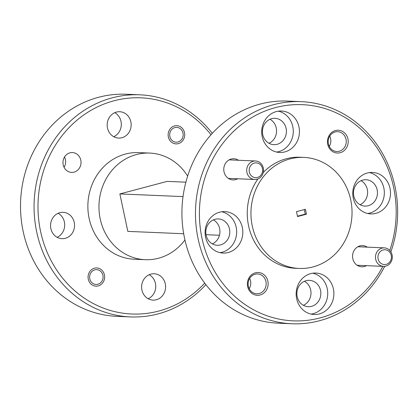 <?xml version="1.0" encoding="UTF-8"?>
<svg xmlns="http://www.w3.org/2000/svg" width="418" height="418" viewBox="0 0 418 418"><rect width="100%" height="100%" fill="white"/><g stroke="black" fill="none" stroke-linecap="round" stroke-linejoin="round"><path stroke-width="0.63" d="M378.044 258.57A7.409 6.74 92.4 0 0 385.908 264.427A7.409 6.74 92.4 0 0 391.295 255.732A7.409 6.74 92.4 0 0 383.431 249.88A7.409 6.74 92.4 0 0 378.044 258.57M392.178 255.346A9.264 8.423 -87.6 0 1 383.505 266.376A9.264 8.423 -87.6 0 1 375.62 258.894A9.264 8.423 -87.6 0 1 384.294 247.864A9.264 8.423 -87.6 0 1 392.178 255.346M251.019 175.435A7.409 6.74 92.4 0 0 260.55 175.591A7.409 6.74 92.4 0 0 260.764 165.11A7.409 6.74 92.4 0 0 251.239 164.958A7.409 6.74 92.4 0 0 251.019 175.435M261.213 163.788A9.264 8.423 -87.6 0 1 262.791 174.013A9.264 8.423 -87.6 0 1 254.729 179.494A9.264 8.423 -87.6 0 1 249.034 176.694A9.264 8.423 -87.6 0 1 247.456 166.474A9.264 8.423 -87.6 0 1 255.513 160.987A9.264 8.423 -87.6 0 1 261.213 163.788M182.373 131.247A7.409 6.74 92.4 0 0 173.256 128.274A7.409 6.74 92.4 0 0 170.476 138.316A7.409 6.74 92.4 0 0 179.588 141.294A7.409 6.74 92.4 0 0 182.373 131.247M89.619 277.39A7.409 6.74 92.4 0 0 96.605 284.454A7.409 6.74 92.4 0 0 103.089 276.721A7.409 6.74 92.4 0 0 96.103 269.652A7.409 6.74 92.4 0 0 89.619 277.39M301.268 101.658L287.715 101.083A111.151 101.072 92.4 0 0 260.048 104.113A111.151 101.072 92.4 0 0 182.337 223.155A111.151 101.072 92.4 0 0 278.304 323.187L291.858 323.762A111.151 101.072 -87.6 0 1 195.89 223.729A111.151 101.072 -87.6 0 1 273.602 104.688A111.151 101.072 -87.6 0 1 301.268 101.658A111.151 101.072 -87.6 0 1 390.882 251.876M389.759 250.413A108.189 98.376 92.4 0 0 371.889 140.929A108.189 98.376 92.4 0 0 275.446 107.619A108.189 98.376 92.4 0 0 201.972 238.176A108.189 98.376 92.4 0 0 320.146 317.905A108.189 98.376 92.4 0 0 382.872 266.35M384.712 266.329A111.151 101.072 -87.6 0 1 319.524 320.731A111.151 101.072 -87.6 0 1 291.858 323.762M139.863 94.813L126.309 94.238A111.151 101.072 92.4 0 0 98.643 97.269A111.151 101.072 92.4 0 0 20.931 216.315A111.151 101.072 92.4 0 0 116.894 316.342L130.447 316.917A111.151 101.072 -87.6 0 1 34.485 216.885A111.151 101.072 -87.6 0 1 112.196 97.843A111.151 101.072 -87.6 0 1 139.863 94.813A111.151 101.072 -87.6 0 1 212.292 133.347M211.012 134.758A108.189 98.376 92.4 0 0 114.041 100.775A108.189 98.376 92.4 0 0 40.562 231.337A108.189 98.376 92.4 0 0 158.736 311.06A108.189 98.376 92.4 0 0 204.726 283.138M205.875 284.653A111.151 101.072 -87.6 0 1 158.119 313.887A111.151 101.072 -87.6 0 1 130.447 316.917M366.466 265.655A10.596 9.635 -87.6 0 1 352.797 258.69A10.596 9.635 -87.6 0 1 356.559 247.644A10.596 9.635 -87.6 0 1 367.25 247.142M255.095 274.218A9.927 9.029 92.4 0 0 248.349 286.205A9.927 9.029 92.4 0 0 256.725 293.791A9.927 9.029 92.4 0 0 259.197 293.52A9.927 9.029 92.4 0 0 265.942 281.539A9.927 9.029 92.4 0 0 257.566 273.952A9.927 9.029 92.4 0 0 255.095 274.218M247.655 286.576A11.411 10.377 -87.6 0 1 255.403 272.808A11.411 10.377 -87.6 0 1 267.87 281.215A11.411 10.377 -87.6 0 1 260.116 294.988A11.411 10.377 -87.6 0 1 247.655 286.576M237.69 178.773A10.596 9.635 -87.6 0 1 224.022 171.808A10.596 9.635 -87.6 0 1 227.784 160.768A10.596 9.635 -87.6 0 1 238.474 160.266M335.163 131.947A9.927 9.029 92.4 0 0 328.417 143.933A9.927 9.029 92.4 0 0 336.793 151.52A9.927 9.029 92.4 0 0 339.264 151.248A9.927 9.029 92.4 0 0 346.01 139.267A9.927 9.029 92.4 0 0 337.634 131.68A9.927 9.029 92.4 0 0 335.163 131.947M327.722 144.304A11.411 10.377 -87.6 0 1 335.471 130.536A11.411 10.377 -87.6 0 1 347.938 138.943A11.411 10.377 -87.6 0 1 340.189 152.716A11.411 10.377 -87.6 0 1 327.722 144.304M64.518 156.985A9.927 9.029 -87.6 0 1 65.396 159.493A9.927 9.029 -87.6 0 1 64.079 167.32M69.947 152.831A9.927 9.029 92.4 0 0 63.008 163.464A9.927 9.029 92.4 0 0 71.577 172.399A9.927 9.029 92.4 0 0 74.049 172.127A9.927 9.029 92.4 0 0 80.993 161.494A9.927 9.029 92.4 0 0 72.418 152.56A9.927 9.029 92.4 0 0 69.947 152.831M174.541 125.922A9.112 8.287 92.4 0 0 168.167 135.688A9.112 8.287 92.4 0 0 176.035 143.891A9.112 8.287 92.4 0 0 178.303 143.64A9.112 8.287 92.4 0 0 184.678 133.88A9.112 8.287 92.4 0 0 176.809 125.677A9.112 8.287 92.4 0 0 174.541 125.922M94.473 268.194A9.112 8.287 92.4 0 0 88.099 277.96A9.112 8.287 92.4 0 0 95.968 286.163A9.112 8.287 92.4 0 0 98.235 285.912A9.112 8.287 92.4 0 0 104.61 276.152A9.112 8.287 92.4 0 0 96.741 267.948A9.112 8.287 92.4 0 0 94.473 268.194M367.349 173.01A20.748 18.867 92.4 0 0 352.839 195.232A20.748 18.867 92.4 0 0 370.756 213.906A20.748 18.867 92.4 0 0 375.918 213.342A20.748 18.867 92.4 0 0 390.428 191.12A20.748 18.867 92.4 0 0 372.511 172.446A20.748 18.867 92.4 0 0 367.349 173.01M367.688 213.499A20.748 18.867 92.4 0 0 369.758 213.081A20.748 18.867 92.4 0 0 384.341 192.557A20.748 18.867 92.4 0 0 369.418 172.592M276.288 111.58A20.748 18.867 92.4 0 0 261.783 133.802A20.748 18.867 92.4 0 0 279.694 152.471A20.748 18.867 92.4 0 0 284.862 151.906A20.748 18.867 92.4 0 0 299.366 129.684A20.748 18.867 92.4 0 0 281.455 111.016A20.748 18.867 92.4 0 0 276.288 111.58M276.627 152.063A20.748 18.867 92.4 0 0 278.701 151.645A20.748 18.867 92.4 0 0 293.284 131.127A20.748 18.867 92.4 0 0 278.362 111.162M219.669 212.182A20.748 18.867 92.4 0 0 205.165 234.404A20.748 18.867 92.4 0 0 223.076 253.073A20.748 18.867 92.4 0 0 228.244 252.509A20.748 18.867 92.4 0 0 242.748 230.287A20.748 18.867 92.4 0 0 224.837 211.612A20.748 18.867 92.4 0 0 219.669 212.182M220.009 252.665A20.748 18.867 92.4 0 0 222.083 252.247A20.748 18.867 92.4 0 0 236.666 231.724A20.748 18.867 92.4 0 0 221.744 211.764M310.731 273.612A20.748 18.867 92.4 0 0 296.226 295.834A20.748 18.867 92.4 0 0 314.137 314.508A20.748 18.867 92.4 0 0 319.3 313.939A20.748 18.867 92.4 0 0 333.81 291.722A20.748 18.867 92.4 0 0 315.893 273.048A20.748 18.867 92.4 0 0 310.731 273.612M311.07 314.096A20.748 18.867 92.4 0 0 313.139 313.683A20.748 18.867 92.4 0 0 327.728 293.159A20.748 18.867 92.4 0 0 312.8 273.194M303.844 157.393A55.573 50.536 92.4 0 0 290.014 158.908A55.573 50.536 92.4 0 0 251.155 218.426A55.573 50.536 92.4 0 0 299.136 268.445A55.573 50.536 92.4 0 0 312.972 266.93A55.573 50.536 92.4 0 0 351.825 207.406A55.573 50.536 92.4 0 0 303.844 157.393L300.15 157.236A55.573 50.536 92.4 0 0 286.314 158.751A55.573 50.536 92.4 0 0 263.283 172.467M187.645 176.103A53.352 48.514 92.4 0 0 149.738 153.082L138.645 152.612A53.352 48.514 92.4 0 0 125.369 154.07A53.352 48.514 92.4 0 0 88.067 211.21A53.352 48.514 92.4 0 0 134.131 259.223L145.218 259.693A53.352 48.514 92.4 0 0 158.5 258.24A53.352 48.514 92.4 0 0 184.939 239.963M149.738 153.082A53.352 48.514 92.4 0 0 136.456 154.54A53.352 48.514 92.4 0 0 99.155 211.68A53.352 48.514 92.4 0 0 145.218 259.693M311.582 306.337A13.188 11.997 -87.6 0 1 308.296 306.692A13.188 11.997 -87.6 0 1 296.911 294.826A13.188 11.997 -87.6 0 1 306.133 280.697A13.188 11.997 -87.6 0 1 309.414 280.337A13.188 11.997 -87.6 0 1 320.799 292.208A13.188 11.997 -87.6 0 1 311.582 306.337M220.521 244.901A13.188 11.997 -87.6 0 1 217.24 245.261A13.188 11.997 -87.6 0 1 205.849 233.39A13.188 11.997 -87.6 0 1 215.071 219.267A13.188 11.997 -87.6 0 1 218.353 218.907A13.188 11.997 -87.6 0 1 229.743 230.778A13.188 11.997 -87.6 0 1 220.521 244.901M277.139 144.299A13.188 11.997 -87.6 0 1 273.858 144.659A13.188 11.997 -87.6 0 1 262.467 132.788A13.188 11.997 -87.6 0 1 271.69 118.665A13.188 11.997 -87.6 0 1 274.971 118.304A13.188 11.997 -87.6 0 1 286.361 130.176A13.188 11.997 -87.6 0 1 277.139 144.299M368.195 205.734A13.188 11.997 -87.6 0 1 364.914 206.095A13.188 11.997 -87.6 0 1 353.529 194.224A13.188 11.997 -87.6 0 1 362.746 180.095A13.188 11.997 -87.6 0 1 366.032 179.735A13.188 11.997 -87.6 0 1 377.417 191.606A13.188 11.997 -87.6 0 1 368.195 205.734M150.882 274.119A13.188 11.997 92.4 0 0 141.66 288.242A13.188 11.997 92.4 0 0 153.051 300.114A13.188 11.997 92.4 0 0 156.332 299.753A13.188 11.997 92.4 0 0 165.554 285.63A13.188 11.997 92.4 0 0 154.169 273.759A13.188 11.997 92.4 0 0 150.882 274.119M116.444 112.081A13.188 11.997 92.4 0 0 107.222 126.21A13.188 11.997 92.4 0 0 118.607 138.081A13.188 11.997 92.4 0 0 121.894 137.721A13.188 11.997 92.4 0 0 131.116 123.592A13.188 11.997 92.4 0 0 119.726 111.726A13.188 11.997 92.4 0 0 116.444 112.081M59.826 212.684A13.188 11.997 92.4 0 0 50.604 226.812A13.188 11.997 92.4 0 0 61.989 238.683A13.188 11.997 92.4 0 0 65.276 238.323A13.188 11.997 92.4 0 0 74.498 224.194A13.188 11.997 92.4 0 0 63.108 212.323A13.188 11.997 92.4 0 0 59.826 212.684M297.475 216.19L305.245 214.131L304.278 209.59M305.245 214.131L306.478 214.183L305.433 209.282L296.508 211.654L297.548 216.55L306.478 214.183M57.114 237.304A13.188 11.997 92.4 0 0 64.675 225.595A13.188 11.997 92.4 0 0 58.133 213.284M113.727 136.707A13.188 11.997 92.4 0 0 121.293 124.992A13.188 11.997 92.4 0 0 114.746 112.682M148.171 298.739A13.188 11.997 92.4 0 0 155.736 287.025A13.188 11.997 92.4 0 0 149.189 274.715M360.034 204.715A13.188 11.997 92.4 0 0 367.6 193.006A13.188 11.997 92.4 0 0 361.053 180.696M268.978 143.285A13.188 11.997 92.4 0 0 276.538 131.571A13.188 11.997 92.4 0 0 269.997 119.261M212.36 243.887A13.188 11.997 92.4 0 0 219.925 232.173A13.188 11.997 92.4 0 0 213.379 219.863M303.416 305.318A13.188 11.997 92.4 0 0 310.982 293.608A13.188 11.997 92.4 0 0 304.435 281.293M329.295 146.441A9.927 9.029 92.4 0 0 329.734 136.106M249.227 288.713A9.927 9.029 92.4 0 0 249.661 278.378M257.932 178.946A55.573 50.536 92.4 0 0 251.871 236.379A55.573 50.536 92.4 0 0 295.442 268.288L299.136 268.445M183.027 196.606L119.867 193.931L167.127 181.396L185.879 182.191M119.867 193.931L127.83 231.379L183.69 233.746M206.017 234.691L219.455 235.261M357.113 265.258L383.505 266.376M357.902 246.745L384.294 247.864M228.338 178.376L254.729 179.494M229.121 159.869L255.513 160.987"/></g></svg>
